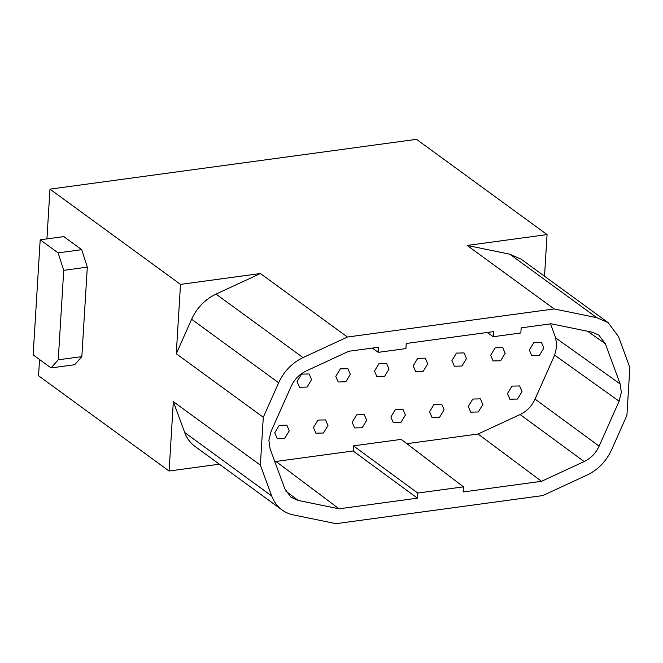<?xml version="1.0" encoding="UTF-8"?>
<svg xmlns="http://www.w3.org/2000/svg" width="663" height="663" viewBox="0 0 663 663"><rect width="100%" height="100%" fill="white"/><g stroke="black" fill="none" stroke-linecap="round" stroke-linejoin="round"><path stroke-width="0.99" d="M219.362 464.191L169.09 471.02L173.333 401.645L260.36 465.144L271.722 496.007A42.498 34.683 126.1 0 0 282.065 509.946A42.498 34.683 126.1 0 0 293.411 514.919L336.033 523.662L542.765 495.576L587.178 475.015C598.101 469.727 606.231 461.332 611.568 449.837L626.925 415.345L629.85 367.459L618.488 336.597L608.153 322.657L521.126 259.158L509.772 254.186L467.15 245.443L547.066 234.586L544.522 276.231M39.548 359.52L38.553 375.772L169.09 471.02M173.333 401.645L184.695 432.508A42.498 34.683 126.1 0 0 195.038 446.448L282.065 509.946M608.153 322.657L596.799 317.685L554.177 308.941L347.445 337.028L303.032 357.597C292.11 362.876 283.979 371.272 278.651 382.766L263.294 417.259L260.36 465.144M263.294 417.259L176.267 353.76L180.51 284.386L49.965 189.137L46.924 238.887M87.309 267.131L81.698 249.678L63.781 236.6L40.186 239.807L33.15 354.854L51.068 367.932L58.245 359.818L63.723 270.33L87.309 267.131L81.839 356.611L58.245 359.818M51.068 367.932L74.654 364.725L81.839 356.611M547.066 234.586L416.53 139.338L49.965 189.137M620.17 383.976L621.33 392.363L619.118 401.206L599.12 446.133C595.846 453.177 590.866 458.324 584.169 461.556L541.514 481.313L463.139 491.963L463.454 486.849L417.756 493.057L417.441 498.17L339.066 508.819L298.126 500.416L290.941 497.2L284.833 488.83L270.04 448.627L268.88 440.24L271.092 431.398L291.09 386.471C294.364 379.427 299.344 374.288 306.041 371.048L348.697 351.291L378.689 347.221L378.374 352.335L405.922 348.589L406.237 343.475L493.612 331.608L493.297 336.721L520.853 332.975L521.159 327.862L551.144 323.784L592.084 332.188L598.805 335.072L605.377 343.774L620.17 383.976L555.685 337.906L550.522 323.875M176.267 353.76L191.624 319.268C196.952 307.773 205.082 299.378 216.014 294.099L260.426 273.529L347.445 337.028M180.51 284.386L260.426 273.529M554.177 308.941L467.15 245.443M81.698 249.678L58.104 252.876L40.186 239.807M58.104 252.876L63.723 270.33M372.291 348.083L378.374 352.335M487.214 332.47L493.297 336.721M541.514 481.313L478.064 434.008L520.107 414.541C526.803 411.3 531.784 406.154 535.049 399.109L554.633 355.136L556.845 346.293L555.685 337.906M406.858 443.68L478.064 434.008M417.441 498.17L353.114 450.981L353.429 445.868L401.214 439.378L463.454 486.849M353.429 445.868L417.756 493.057M339.066 508.819L275.949 461.465L353.114 450.981M274.664 461.208L275.949 461.465M274.747 432.79L279.247 425.339L286.855 425.157L289.259 430.817L284.759 438.268L277.159 438.45L274.747 432.79M366.689 420.301L362.18 427.751L354.581 427.925L352.169 422.273L356.677 414.823L364.277 414.64L366.689 420.301M507.493 393.565L511.993 386.115L519.593 385.932L522.005 391.593L517.505 399.043L509.897 399.225L507.493 393.565M490.637 355.285L495.137 347.835L502.745 347.661L505.156 353.313L500.648 360.763L493.048 360.945L490.637 355.285M482.821 404.521L478.321 411.972L470.722 412.154L468.31 406.494L472.81 399.043L480.418 398.861L482.821 404.521M350.304 374.355L345.796 381.805L338.196 381.979L335.785 376.327L340.293 368.877L347.893 368.694L350.304 374.355M327.978 425.555L323.469 433.005L315.87 433.188L313.458 427.527L317.958 420.077L325.566 419.903L327.978 425.555M444.111 409.784L439.61 417.234L432.003 417.408L429.599 411.756L434.099 404.297L441.699 404.123L444.111 409.784M297.074 381.581L301.574 374.131L309.182 373.957L311.593 379.609L307.085 387.059L299.485 387.242L297.074 381.581M413.206 365.802L417.715 358.351L425.315 358.177L427.726 363.83L423.226 371.288L415.618 371.462L413.206 365.802M405.4 415.038L400.9 422.488L393.292 422.671L390.88 417.01L395.388 409.56L402.988 409.378L405.4 415.038M529.347 350.031L533.848 342.58L541.456 342.398L543.867 348.058L539.359 355.509L531.759 355.683L529.347 350.031M466.437 358.575L461.937 366.026L454.337 366.208L451.926 360.548L456.426 353.097L464.025 352.915L466.437 358.575M389.015 369.092L384.507 376.543L376.907 376.725L374.496 371.065L379.004 363.614L386.604 363.432L389.015 369.092M184.695 432.508L271.722 496.007M278.651 382.766L191.624 319.268M596.799 317.685L509.772 254.186M303.032 357.597L216.014 294.099M605.377 343.774L587.633 331.276M619.118 401.206L554.633 355.136M599.12 446.133L535.049 399.109M584.169 461.556L520.107 414.541M298.126 500.416L285.861 491.15"/></g></svg>
